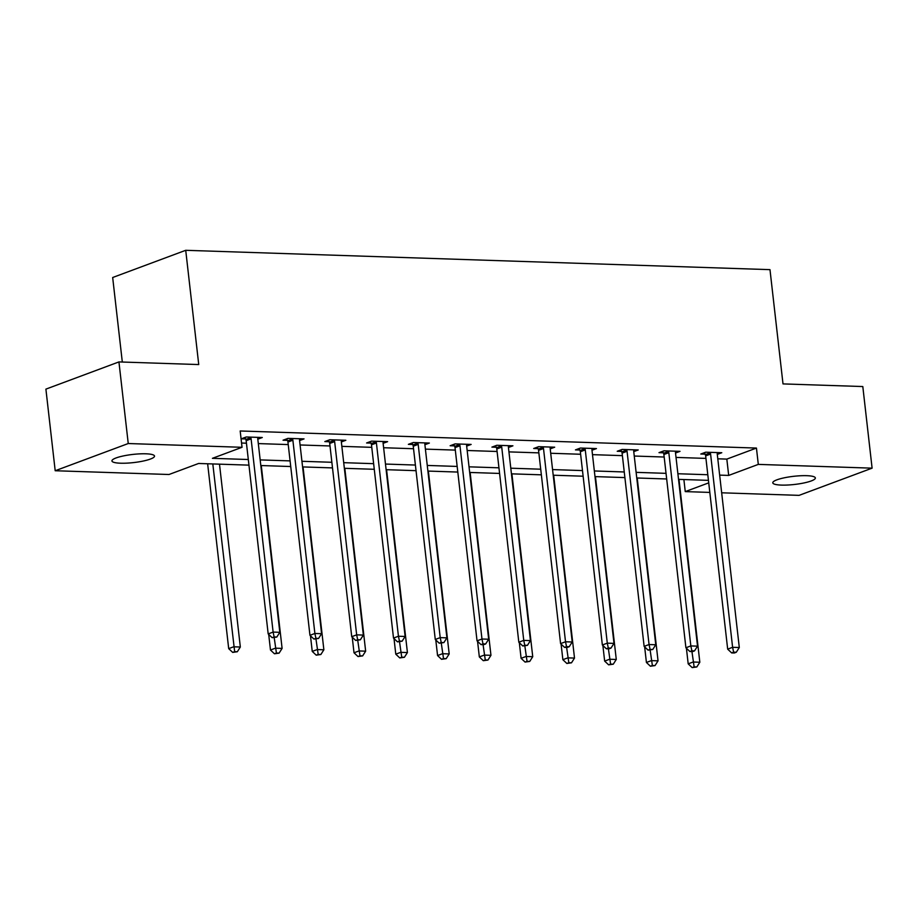 <?xml version="1.0" encoding="UTF-8"?>
<svg xmlns="http://www.w3.org/2000/svg" width="918" height="918" viewBox="0 0 918 918"><rect width="100%" height="100%" fill="white"/><g stroke="black" fill="none" stroke-linecap="round" stroke-linejoin="round"><path stroke-width="1.38" d="M145.859 453.802A21.424 4.097 -6.5 0 1 154.511 456.085A21.424 4.097 -6.5 0 1 143.024 461.088A21.424 4.097 -6.5 0 1 120.591 463.211A21.424 4.097 -6.5 0 1 111.939 460.928A21.424 4.097 -6.5 0 1 123.414 455.925A21.424 4.097 -6.5 0 1 145.859 453.802M806.704 475.685A21.424 4.097 -6.5 0 1 815.356 477.968A21.424 4.097 -6.5 0 1 803.881 482.971A21.424 4.097 -6.5 0 1 781.436 485.094A21.424 4.097 -6.5 0 1 772.784 482.811A21.424 4.097 -6.5 0 1 784.27 477.808A21.424 4.097 -6.5 0 1 806.704 475.685M122.312 362.025L112.673 277.511L185.723 250.304L769.984 269.651L783.008 383.908L862.805 386.547L872.1 468.157L799.062 495.364L721.674 492.805M709.821 492.415L685.253 491.6L708.73 482.857M683.887 479.54L685.253 491.6M248.95 465.139L198.609 463.475L169.004 474.503L55.195 470.739L128.245 443.532L242.042 447.296L212.425 458.323L248.308 459.516M128.245 443.532L118.938 361.921L45.9 389.129L55.195 470.739M717.796 458.805L726.826 459.103L756.443 448.064L240.183 430.978L242.042 447.296M241.56 443.027L246.449 443.199M258.314 443.589L288.229 444.576M300.083 444.966L329.998 445.964M341.852 446.355L371.767 447.341M383.621 447.732L413.536 448.73M425.401 449.12L455.317 450.107M467.17 450.497L497.086 451.495M508.939 451.885L538.855 452.872M550.708 453.262L580.624 454.261M592.489 454.651L622.393 455.638M634.258 456.039L664.173 457.026M676.027 457.416L705.942 458.403M717.302 454.399L721.778 452.723L705.712 452.195L700.778 454.031L705.104 454.18M675.522 453.01L680.009 451.346L663.943 450.807L658.998 452.654L663.335 452.792M633.753 451.633L638.228 449.958L622.163 449.43L617.229 451.266L621.566 451.415M591.984 450.245L596.459 448.581L580.394 448.041L575.46 449.889L579.797 450.027M550.215 448.868L554.69 447.192L538.625 446.664L533.691 448.5L538.017 448.65M508.434 447.479L512.921 445.815L496.856 445.276L491.91 447.112L496.248 447.261M466.665 446.091L471.141 444.427L455.076 443.899L450.141 445.735L454.479 445.873M424.896 444.714L429.372 443.05L413.307 442.51L408.372 444.346L412.71 444.496M383.127 443.325L387.603 441.661L371.538 441.133L366.603 442.969L370.929 443.107M341.347 441.948L345.834 440.273L329.769 439.745L324.834 441.581L329.16 441.73M299.578 440.56L304.053 438.896L287.988 438.368L283.054 440.204L287.391 440.342M257.809 439.183L262.284 437.507L246.219 436.979L241.285 438.815L245.622 438.965M118.938 361.921L198.736 364.561L185.723 250.304M756.443 448.064L758.302 464.393L872.1 468.157M719.655 475.122L728.685 475.421L758.302 464.393M260.173 459.907L290.088 460.893M301.942 461.295L331.857 462.282M343.711 462.672L373.626 463.67M385.491 464.06L415.395 465.047M427.26 465.437L457.175 466.436M469.029 466.826L498.944 467.813M510.798 468.203L540.713 469.201M552.567 469.591L582.482 470.578M594.348 470.968L624.263 471.967M636.117 472.357L666.032 473.344M677.886 473.745L707.801 474.732M708.444 480.355L678.528 479.368M666.675 478.978L636.759 477.98M624.894 477.589L594.99 476.603M583.125 476.212L553.21 475.214M541.356 474.824L511.441 473.837M499.587 473.436L469.672 472.449M457.807 472.059L427.903 471.072M416.038 470.67L386.122 469.683M374.269 469.293L344.353 468.306M332.5 467.905L302.584 466.918M290.719 466.528L260.815 465.529M726.826 459.103L728.685 475.421M710.589 454.043L705.655 455.89L727.676 649.141L732.61 647.305L710.589 454.043A3.351 2.605 69.6 0 0 710.257 452.826L710.05 452.333M733.62 652.17L731.646 652.905L734.32 652.996L736.293 652.25L733.62 652.17L732.61 647.305L739.3 647.523L717.279 454.272A3.351 2.605 69.6 0 1 717.337 453.056L717.44 452.585M705.655 455.89A3.351 2.605 69.6 0 0 705.322 454.662L704.45 452.666M727.676 649.141L731.646 652.905M736.293 652.25L739.3 647.523M686.412 648.246L688.19 663.852L693.124 662.016L699.826 662.234L678.987 479.38M691.942 651.585L694.134 666.87L692.161 667.604L696.819 666.961L694.134 666.87M699.826 662.234L696.819 666.961M692.161 667.604L688.19 663.852M668.82 452.666L663.886 454.502L685.907 647.764L690.841 645.928L668.82 452.666A3.351 2.605 69.6 0 0 668.488 451.438L668.27 450.956M691.851 650.782L689.877 651.516L692.551 651.608L694.524 650.873L691.851 650.782L690.841 645.928L697.531 646.146L675.51 452.884A3.351 2.605 69.6 0 1 675.568 451.679L675.671 451.197M663.886 454.502A3.351 2.605 69.6 0 0 663.553 453.274L662.67 451.277M685.907 647.764L689.877 651.516M694.524 650.873L697.531 646.146M627.051 451.277L622.106 453.125L644.126 646.375L649.06 644.539L627.051 451.277A3.351 2.605 69.6 0 0 626.719 450.061L626.501 449.568M650.082 649.405L648.097 650.139L652.755 649.485L650.082 649.405L649.06 644.539L655.762 644.757L633.741 451.507A3.351 2.605 69.6 0 1 633.799 450.29L633.902 449.82M622.106 453.125A3.351 2.605 69.6 0 0 621.773 451.897L620.901 449.9M644.126 646.375L648.097 650.139M652.755 649.485L655.762 644.757M644.643 646.857L646.421 662.463L651.355 660.627L658.045 660.845L637.218 478.003M650.162 650.208L652.365 665.493L650.392 666.227L655.039 665.584L652.365 665.493M658.045 660.845L655.039 665.584M650.392 666.227L646.421 662.463M602.874 645.48L604.652 661.086L609.586 659.25L616.276 659.468L595.438 476.614M608.393 648.819L610.596 664.104L608.623 664.839L613.27 664.196L610.596 664.104M616.276 659.468L613.27 664.196M608.623 664.839L604.652 661.086M585.271 449.9L580.337 451.736L602.357 644.998L607.291 643.151L585.271 449.9A3.351 2.605 69.6 0 0 584.938 448.673L584.732 448.191M608.301 648.016L606.328 648.751L609.013 648.842L610.986 648.108L608.301 648.016L607.291 643.151L613.993 643.38L591.972 450.118A3.351 2.605 69.6 0 1 592.018 448.902L592.121 448.432M580.337 451.736A3.351 2.605 69.6 0 0 580.004 450.509L579.132 448.512M602.357 644.998L606.328 648.751M610.986 648.108L613.993 643.38M543.502 448.512L538.568 450.348L560.588 643.61L565.522 641.774L543.502 448.512A3.351 2.605 69.6 0 0 543.169 447.296L542.963 446.802M566.532 646.639L564.559 647.374L567.232 647.454L569.206 646.72L566.532 646.639L565.522 641.774L572.212 641.992L550.192 448.741A3.351 2.605 69.6 0 1 550.249 447.525L550.352 447.055M538.568 450.348A3.351 2.605 69.6 0 0 538.235 449.131L537.363 447.135M560.588 643.61L564.559 647.374M569.206 646.72L572.212 641.992M501.733 447.135L496.799 448.971L518.819 642.233L523.753 640.385L501.733 447.135A3.351 2.605 69.6 0 0 501.4 445.907L501.182 445.425M524.763 645.251L522.79 645.985L527.437 645.343L524.763 645.251L523.753 640.385L530.443 640.615L508.423 447.353A3.351 2.605 69.6 0 1 508.48 446.137L508.583 445.666M496.799 448.971A3.351 2.605 69.6 0 0 496.466 447.743L495.582 445.746M518.819 642.233L522.79 645.985M527.437 645.343L530.443 640.615M561.093 644.092L562.872 659.698L567.806 657.862L574.507 658.08L553.669 475.237M566.624 647.442L568.827 662.727L566.842 663.462L571.501 662.807L568.827 662.727M574.507 658.08L571.501 662.807M566.842 663.462L562.872 659.698M519.324 642.715L521.103 658.321L526.037 656.485L532.738 656.703L511.9 473.849M524.855 646.054L527.047 661.339L525.073 662.073L529.732 661.43L527.047 661.339M532.738 656.703L529.732 661.43M525.073 662.073L521.103 658.321M477.555 641.326L479.334 656.932L484.268 655.096L490.958 655.314L470.131 472.46M483.075 644.677L485.278 659.962L483.304 660.696L487.951 660.042L485.278 659.962M490.958 655.314L487.951 660.042M483.304 660.696L479.334 656.932M459.964 445.746L455.018 447.582L477.039 640.844L481.973 639.008L459.964 445.746A3.351 2.605 69.6 0 0 459.631 444.519L459.413 444.037M482.994 643.874L481.021 644.608L483.694 644.688L485.668 643.954L482.994 643.874L481.973 639.008L488.674 639.226L466.654 445.976A3.351 2.605 69.6 0 1 466.711 444.76L466.814 444.289M455.018 447.582A3.351 2.605 69.6 0 0 454.685 446.366L453.813 444.369M477.039 640.844L481.021 644.608M485.668 643.954L488.674 639.226M435.786 639.949L437.565 655.555L442.499 653.708L449.189 653.937L428.362 471.083M441.306 643.288L443.509 658.573L441.535 659.308L446.182 658.665L443.509 658.573M449.189 653.937L446.182 658.665M441.535 659.308L437.565 655.555M418.183 444.369L413.249 446.205L435.27 639.467L440.204 637.62L418.183 444.369A3.351 2.605 69.6 0 0 417.851 443.142L417.644 442.66M441.214 642.485L439.24 643.22L443.899 642.577L441.214 642.485L440.204 637.62L446.905 637.849L424.885 444.587A3.351 2.605 69.6 0 1 424.931 443.371L425.034 442.901M413.249 446.205A3.351 2.605 69.6 0 0 412.916 444.978L412.044 442.981M435.27 639.467L439.24 643.22M443.899 642.577L446.905 637.849M394.006 638.561L395.784 654.167L400.718 652.331L407.42 652.549L386.581 469.695M399.537 641.9L401.74 657.196L399.766 657.931L404.413 657.277L401.74 657.196M407.42 652.549L404.413 657.277M399.766 657.931L395.784 654.167M376.414 442.981L371.48 444.817L393.501 638.079L398.435 636.243L376.414 442.981A3.351 2.605 69.6 0 0 376.082 441.753L375.875 441.271M399.445 641.097L397.471 641.843L402.118 641.189L399.445 641.097L398.435 636.243L405.125 636.461L383.104 443.199A3.351 2.605 69.6 0 1 383.162 441.994L383.265 441.524M371.48 444.817A3.351 2.605 69.6 0 0 371.147 443.601L370.275 441.604M393.501 638.079L397.471 641.843M402.118 641.189L405.125 636.461M352.237 637.184L354.015 652.79L358.949 650.942L365.651 651.172L344.812 468.318M357.768 640.523L359.959 655.808L357.986 656.542L362.644 655.9L359.959 655.808M365.651 651.172L362.644 655.9M357.986 656.542L354.015 652.79M334.645 441.604L329.711 443.44L351.732 636.69L356.666 634.854L334.645 441.604A3.351 2.605 69.6 0 0 334.313 440.376L334.095 439.894M357.676 639.72L355.702 640.454L360.349 639.812L357.676 639.72L356.666 634.854L363.356 635.084L341.335 441.822A3.351 2.605 69.6 0 1 341.393 440.606L341.496 440.135M329.711 443.44A3.351 2.605 69.6 0 0 329.378 442.212L328.495 440.215M351.732 636.69L355.702 640.454M360.349 639.812L363.356 635.084M310.468 635.795L312.246 651.401L317.18 649.565L323.87 649.783L303.043 466.929M315.987 639.135L318.19 654.431L316.217 655.165L320.864 654.511L318.19 654.431M323.87 649.783L320.864 654.511M316.217 655.165L312.246 651.401M292.876 440.215L287.942 442.051L309.951 635.313L314.885 633.477L292.876 440.215A3.351 2.605 69.6 0 0 292.544 438.988L292.326 438.506M315.907 638.331L313.933 639.066L318.58 638.423L315.907 638.331L314.885 633.477L321.587 633.695L299.566 440.433A3.351 2.605 69.6 0 1 299.624 439.229L299.727 438.747M287.942 442.051A3.351 2.605 69.6 0 0 287.609 440.824L286.726 438.838M309.951 635.313L313.933 639.066M318.58 638.423L321.587 633.695M268.699 634.418L270.477 650.024L275.411 648.177L282.101 648.406L261.274 465.552M274.218 637.758L276.421 653.042L274.448 653.777L279.095 653.134L276.421 653.042M282.101 648.406L279.095 653.134M274.448 653.777L270.477 650.024M251.096 438.838L246.162 440.674L268.182 633.925L273.116 632.089L251.096 438.838A3.351 2.605 69.6 0 0 250.763 437.611L250.557 437.129M274.126 636.954L272.153 637.689L276.811 637.046L274.126 636.954L273.116 632.089L279.818 632.307L257.797 439.056A3.351 2.605 69.6 0 1 257.843 437.84L257.958 437.37M246.162 440.674A3.351 2.605 69.6 0 0 245.829 439.447L244.957 437.45M268.182 633.925L272.153 637.689M276.811 637.046L279.818 632.307M207.64 463.774L228.697 648.636L233.631 646.8L240.332 647.018L219.494 464.164M212.804 463.946L234.652 651.654L232.679 652.4L237.326 651.746L234.652 651.654M240.332 647.018L237.326 651.746M232.679 652.4L228.697 648.636M710.257 452.826L705.322 454.662M668.488 451.438L663.553 453.274M626.719 450.061L621.773 451.897M584.938 448.673L580.004 450.509M543.169 447.296L538.235 449.131M501.4 445.907L496.466 447.743M459.631 444.519L454.685 446.366M417.851 443.142L412.916 444.978M376.082 441.753L371.147 443.601M334.313 440.376L329.378 442.212M292.544 438.988L287.609 440.824M250.763 437.611L245.829 439.447"/></g></svg>
